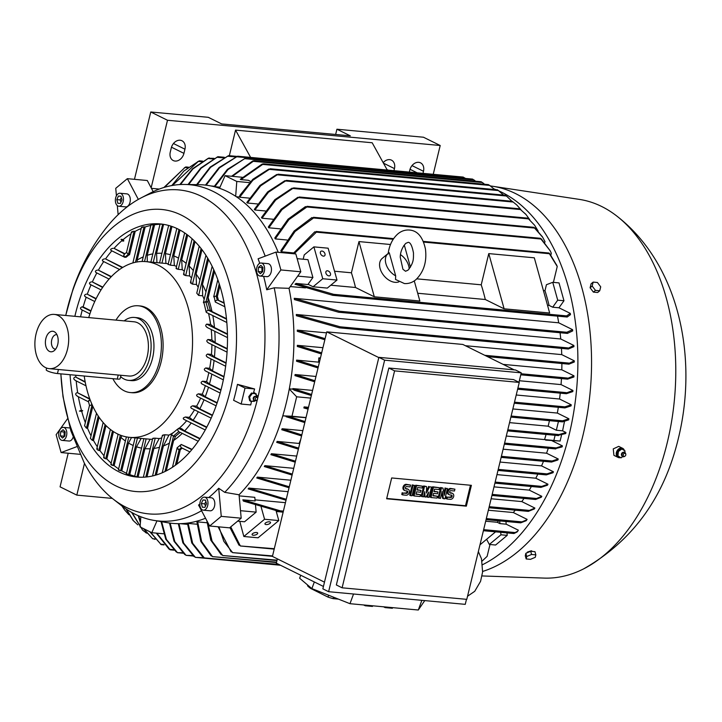 <?xml version="1.0" encoding="UTF-8"?>
<svg xmlns="http://www.w3.org/2000/svg" width="722" height="722" viewBox="0 0 722 722"><rect width="100%" height="100%" fill="white"/><g stroke="black" fill="none" stroke-linecap="round" stroke-linejoin="round"><path stroke-width="1.08" d="M395.683 275.858A14.521 9.729 -129.7 0 1 386.207 264.685A14.521 9.729 -129.7 0 1 388.012 253.584A14.521 9.729 -129.7 0 1 389.266 252.754L395.683 275.858L395.512 279.45L404.392 283.547C408.643 283.836 412.461 282.546 415.863 279.703C423.805 271.977 426.991 261.77 425.448 249.063C422.821 236.915 417.451 230.571 409.347 230.038C405.096 229.749 401.279 231.04 397.876 233.883C392.434 238.756 389.176 245.489 388.111 254.072M65.711 315.469L72.985 289.242C80.593 266.95 91.577 246.608 105.926 228.224A162.685 100.322 95.3 0 1 140.934 197.99A162.685 100.322 95.3 0 1 201.573 196.411A162.685 100.322 95.3 0 1 258.106 396.513L257.267 399.988A162.685 100.322 95.3 0 1 126.332 507.413A162.685 100.322 95.3 0 1 113.074 499.001A162.685 100.322 95.3 0 1 84.203 462.856L70.837 430.736L63.004 396.676L60.838 373.861M201.555 510.716A168.858 104.121 95.3 0 1 153.777 520.363A168.858 104.121 95.3 0 1 135.149 514.263A168.858 104.121 95.3 0 1 121.386 505.526L113.074 499.001M305.993 417.686L282.78 415.836A169.95 104.798 95.3 0 1 239.063 494.787L241.184 518.197L221.257 516.356L209.651 526.004L198.541 505.012A165.428 102.01 -84.7 0 0 199.868 504.155M208.757 497.548A165.428 102.01 -84.7 0 0 218.712 488.252L224.732 492.341L239.063 494.787M259.703 263.304A165.428 102.01 -84.7 0 0 258.106 258.801L275.912 252.104L295.839 253.945L300.803 271.788L289.017 288.322L274.216 287.807A168.858 104.121 95.3 0 1 224.732 492.341M274.216 287.807L266.725 289.793A165.428 102.01 -84.7 0 0 263.638 276.373M140.934 197.99L150.311 193.099A168.858 104.121 95.3 0 1 184.868 184.453A168.858 104.121 95.3 0 1 213.243 191.465A168.858 104.121 95.3 0 1 265.191 256.139M308.502 407.298L304.124 406.901L303.872 407.939L308.068 409.121M254.451 392.768A4.72 3.619 -63.7 0 1 255.191 393.391M254.595 388.968L245.011 388.075L241.148 404.04L233.603 400.313A146.205 90.151 -84.7 0 0 235.67 392.398A146.205 90.151 -84.7 0 0 237.466 384.348L254.595 388.968L253.63 392.443L258.106 396.513M65.756 315.469A141.62 87.326 95.3 0 1 66.975 310.144A141.62 87.326 95.3 0 1 181.33 215.12A141.62 87.326 95.3 0 1 230.183 390.837A141.62 87.326 95.3 0 1 135.122 491.474A141.62 87.326 95.3 0 1 60.892 373.861M205.526 518.216A169.95 104.798 95.3 0 1 167.883 522.764L153.777 520.363M235.679 196.285L236.78 181.448L225.065 175.654L219.515 188.298A169.95 104.798 95.3 0 1 227.728 191.736A169.95 104.798 95.3 0 1 235.679 196.285A169.95 104.798 95.3 0 1 278.241 252.321M261.174 263.016L268.006 263.647A6.534 4.034 95.3 0 1 271.138 267.05A6.534 4.034 95.3 0 1 270.615 273.647A6.534 4.034 95.3 0 1 266.806 276.661L259.974 276.03A6.534 4.034 -84.7 0 0 263.783 273.015A6.534 4.034 -84.7 0 0 264.306 266.418A6.534 4.034 -84.7 0 0 261.174 263.016A6.534 4.034 -84.7 0 0 257.366 266.021A6.534 4.034 -84.7 0 0 256.842 272.618A6.534 4.034 -84.7 0 0 259.974 276.03M73.075 437.37A6.534 4.034 95.3 0 1 69.005 441.025L62.173 440.393A6.534 4.034 -84.7 0 0 65.982 437.379A6.534 4.034 -84.7 0 0 66.505 430.781A6.534 4.034 -84.7 0 0 63.374 427.379A6.534 4.034 -84.7 0 0 59.565 430.384A6.534 4.034 -84.7 0 0 59.042 436.981A6.534 4.034 -84.7 0 0 62.173 440.393M204.534 497.151L211.365 497.783A6.534 4.034 95.3 0 1 214.786 502.873A6.534 4.034 95.3 0 1 212.358 510.03A6.534 4.034 95.3 0 1 210.156 510.806L203.324 510.174A6.534 4.034 -84.7 0 0 205.526 509.398A6.534 4.034 -84.7 0 0 207.954 502.241A6.534 4.034 -84.7 0 0 204.534 497.151A6.534 4.034 -84.7 0 0 202.331 497.927A6.534 4.034 -84.7 0 0 199.904 505.084A6.534 4.034 -84.7 0 0 203.324 510.174M120.023 193.234L126.855 193.866A6.534 4.034 95.3 0 1 130.276 198.956A6.534 4.034 95.3 0 1 127.848 206.113A6.534 4.034 95.3 0 1 125.646 206.88L118.814 206.248A6.534 4.034 -84.7 0 0 121.016 205.472A6.534 4.034 -84.7 0 0 123.444 198.324A6.534 4.034 -84.7 0 0 120.023 193.234A6.534 4.034 -84.7 0 0 117.821 194.01A6.534 4.034 -84.7 0 0 115.394 201.158A6.534 4.034 -84.7 0 0 118.814 206.248M490.265 185.879L488.433 184.642M494.624 189.543L489.715 185.419L262.709 164.408L240.922 179.607L248.314 180.283L250.615 181.421M507.801 429.825L558.999 434.563L565.967 432.487A189.606 116.919 95.3 0 1 565.84 433.01A189.606 116.919 95.3 0 1 565.714 433.534L559.541 435.023M499.29 191.095A195.364 120.475 95.3 0 1 569.162 434.653A195.364 120.475 95.3 0 1 482.585 564.685M490.491 185.969A195.364 120.475 95.3 0 1 492.53 186.249A195.364 120.475 95.3 0 1 582.825 435.917A195.364 120.475 95.3 0 1 482.648 571.445M249.613 397.091L248.783 396.676L251.509 393.021L255.967 393.77L256.689 396.54A2.365 1.805 116.3 0 0 256.581 396.459A2.365 1.805 116.3 0 0 256.012 396.225A2.365 1.805 116.3 0 0 253.494 398.291A2.365 1.805 116.3 0 0 253.973 400.358A2.365 1.805 116.3 0 0 254.496 400.665A2.365 1.805 116.3 0 0 254.631 400.701M153.254 262.303L162.658 224.208L160.844 224.172M144.535 261.526L153.461 224.641L154.598 224.741A127.099 78.373 95.3 0 1 160.022 224.28M151.755 224.966L153.66 224.659M135.456 262.267L144.021 226.879L145.158 226.979A127.099 78.373 95.3 0 1 150.844 225.417M142.216 227.62C141.106 227.204 141.774 226.97 144.22 226.898M131.404 232.159L126.54 252.258L128.39 254.676L134.057 231.239L135.195 231.347A127.099 78.373 95.3 0 1 141.205 228.459M132.135 232.493C131.043 231.915 131.756 231.509 134.256 231.275M121.007 239.307L123.534 241.103L122.388 240.995L121.007 239.307L123.263 239.514A127.099 78.373 95.3 0 1 130.998 233.838M129.139 254.749L126.206 257.185L125.068 257.086L123.697 255.597L124.554 254.009L114.049 248.359A127.099 78.373 95.3 0 1 121.801 240.76M110.989 250.417L124.78 257.303L123.697 255.597L124.013 254.505L126.521 252.42M111.233 250.417C110.06 249.541 110.683 248.837 113.101 248.296M122.325 267.682L105.538 258.918A127.099 78.373 95.3 0 1 111.811 250.886M102.795 261.129L119.581 269.496M103.029 261.129C101.784 260.209 102.307 259.451 104.609 258.855M111.08 276.887L98.382 270.154A127.099 78.373 95.3 0 1 103.67 261.626M95.882 272.483L109.067 279.062M96.116 272.483C94.808 271.517 95.25 270.723 97.452 270.091M102.605 287.464L92.335 281.932A127.099 78.373 95.3 0 1 96.802 272.997M90.06 284.369L101.044 289.865M90.286 284.36C88.914 283.367 89.284 282.537 91.405 281.869M95.981 298.953L87.281 294.197A127.099 78.373 95.3 0 1 91.008 284.901M85.196 296.733L94.763 301.525M85.422 296.724C83.987 295.695 84.303 294.838 86.351 294.134M90.837 311.173L81.983 306.805L83.129 306.904A127.099 78.373 95.3 0 1 86.171 297.283M81.225 309.53L89.898 313.889M81.451 309.53C79.961 308.474 80.214 307.581 82.2 306.85M80.557 316.841A127.099 78.373 95.3 0 1 82.236 310.099M85.25 382.254L75.882 377.164A127.099 78.373 95.3 0 1 75.756 375.241M75.016 380.295L85.981 385.792M75.232 380.286C73.373 379.077 73.283 378.012 74.971 377.11M89.952 399.338L77.696 392.831A127.099 78.373 95.3 0 1 76.207 380.954M77.137 396.116L88.499 401.802L88.598 400.683L90.16 399.916M77.353 396.098C75.377 394.844 75.178 393.734 76.776 392.768M81.396 410.195A127.099 78.373 95.3 0 1 78.373 396.793M85.331 422.614A127.099 78.373 95.3 0 1 81.703 411.314L82.723 410.746L79.438 411.107L81.46 410.195L82.723 410.746M86.414 428.173L84.573 425.745L89.438 405.647L92.082 404.735L86.414 428.173L87.552 428.272A127.099 78.373 95.3 0 0 91.026 435.844M97.289 446.756A127.099 78.373 95.3 0 1 93.499 440.501L92.362 440.402L90.412 438.389L96.504 413.237M99.022 450.501C96.811 449.707 96.36 449.057 97.65 448.57M104.022 455.753A127.099 78.373 95.3 0 1 99.961 450.6L98.824 450.501L105.078 424.644M105.917 458.813C103.688 458.127 103.201 457.604 104.464 457.225M111.143 463.091A127.099 78.373 95.3 0 1 106.847 458.912L105.71 458.804L112.451 430.953M113.201 465.519C110.944 464.95 110.439 464.526 111.666 464.255M118.643 468.903A127.099 78.373 95.3 0 1 114.13 465.618L112.993 465.509L120.339 435.149M120.836 470.744C118.561 470.266 118.029 469.95 119.229 469.778M126.494 473.262A127.099 78.373 95.3 0 1 124.879 472.504A127.099 78.373 95.3 0 1 121.774 470.834L120.628 470.735L128.733 437.261M74.862 316.317A127.099 78.373 95.3 0 1 160.293 223.937A127.099 78.373 95.3 0 1 177.964 229.009A127.099 78.373 95.3 0 1 224.732 372.353A127.099 78.373 95.3 0 1 136.864 477.043A127.099 78.373 95.3 0 1 119.193 471.971A127.099 78.373 95.3 0 1 70.061 374.709M156.827 533.17L170.212 549.794L168.966 549.027L156.313 533.125M240.922 179.597L240.291 179.291L262.086 164.102L263.584 163.831L262.709 164.408M488.424 184.624L263.584 163.831M624.359 450.51A5.081 3.899 116.3 0 0 622.635 448.308L618.718 446.377L613.249 448.885L613.917 455.338L618.131 457.423A5.081 3.899 116.3 0 0 620.541 457.586M526.898 552.89L527.448 552.059L531.347 550.76L532.511 551.455M492.53 186.249L579.342 199.389A190.283 117.334 95.3 0 1 616.371 215.716A190.283 117.334 95.3 0 1 667.281 442.559A190.283 117.334 95.3 0 1 583.683 568.846A190.283 117.334 95.3 0 1 544.28 578.096L482.034 575.948M622.635 448.308A5.081 3.899 116.3 0 0 617.084 450.781A5.081 3.899 116.3 0 0 616.814 456.178A5.081 3.899 116.3 0 0 618.131 457.423M255.083 396.342A1.922 1.471 116.3 0 0 253.963 396.829A1.922 1.471 116.3 0 0 253.26 398.048A1.922 1.471 116.3 0 0 253.205 398.363A1.922 1.471 116.3 0 0 253.494 399.555M254.117 401.405L254.74 400.737M250.263 401.044L254.297 401.414M249.541 396.838L250.525 401.288M88.734 317.599A88.246 54.412 95.3 0 1 145.898 261.626A88.246 54.412 95.3 0 1 158.163 265.145A88.246 54.412 95.3 0 1 188.604 374.628A88.246 54.412 95.3 0 1 129.626 437.351A88.246 54.412 95.3 0 1 117.361 433.832A88.246 54.412 95.3 0 1 84.23 376.027M134.617 476.466L143.895 438.678L129.626 437.351M144.544 438.732L146.349 438.886M146.142 438.868L150.131 439.238L144.951 448.624L138.101 476.953L136.954 476.845L146.142 438.868M152.513 439.292A88.246 54.412 95.3 0 1 150.131 439.238M153.497 438.552C152.378 438.29 153.019 438.173 155.41 438.2M145.808 477.052L155.212 438.182L159.201 438.552L153.894 448.443L147.008 476.926M161.746 437.92A88.246 54.412 95.3 0 1 159.201 438.552M163.082 435.745C161.99 435.276 162.676 434.951 165.139 434.77M155.131 475.311L164.95 434.743L168.93 435.113L163.407 445.943L156.385 474.95M186.619 420.773A88.246 54.412 95.3 0 1 179.011 428.39M173.614 432.415A88.246 54.412 95.3 0 1 168.93 435.113M183.623 419.22L205.247 429.978M183.866 419.22C182.675 418.345 183.244 417.614 185.59 417.027M206.609 427.478L185.392 416.991L189.381 417.361L193.072 420.33L206.799 427.117M194.471 409.888A88.246 54.412 95.3 0 1 189.381 417.361M191.258 408.228L211.167 418.137M191.492 408.228C190.193 407.28 190.644 406.486 192.846 405.845M212.313 415.529L192.639 405.809L196.628 406.17L199.823 408.896L212.467 415.15M200.617 398.156A88.246 54.412 95.3 0 1 196.628 406.17M197.232 396.414L216.113 405.818M197.458 396.414C196.077 395.412 196.429 394.573 198.514 393.887M217.06 403.111L198.306 393.842L202.295 394.212L205.219 396.802L217.196 402.723M205.355 385.728A88.246 54.412 95.3 0 1 202.295 394.212M201.817 383.914L220.165 393.048M202.052 383.914C200.581 382.868 200.842 381.983 202.837 381.252M220.923 390.25L202.62 381.207L206.609 381.577L209.425 384.113L221.022 389.844M208.811 372.678A88.246 54.412 95.3 0 1 207.963 376.415A88.246 54.412 95.3 0 1 206.609 381.577M205.147 370.792L223.342 379.853M205.364 370.792C203.821 369.7 203.992 368.771 205.896 368.003M223.91 376.965L205.68 367.949L209.669 368.319L212.494 370.864L223.991 376.541M211.023 358.996A88.246 54.412 95.3 0 1 209.669 368.319M207.205 357.047L225.652 366.235M207.431 357.038C205.788 355.91 205.869 354.935 207.692 354.123M226.031 363.247L207.476 354.069L211.456 354.439L214.434 357.056L226.085 362.814M211.898 344.665A88.246 54.412 95.3 0 1 211.456 354.439M207.918 342.634L227.06 352.155M208.144 342.625C206.384 341.443 206.375 340.423 208.098 339.557M227.231 349.069L207.882 339.502L211.871 339.872L215.147 342.643L227.259 348.627M211.23 329.566A88.246 54.412 95.3 0 1 211.871 339.872M207.061 327.436L227.484 337.607M207.277 327.427C205.373 326.191 205.228 325.099 206.853 324.169M227.439 334.412L206.636 324.124L210.616 324.494L214.461 327.535L227.43 333.943M208.505 259.514L202.476 284.432L202.638 295.794A88.246 54.412 95.3 0 1 204.164 299.413M208.55 313.474A88.246 54.412 95.3 0 1 210.616 324.494M202.638 295.794L198.649 295.424L196.763 293.177L205.923 255.317M201.98 249.677L196.077 274.071L196.465 284.495A88.246 54.412 95.3 0 1 198.198 287.239M196.465 284.495L192.485 284.125L201.095 248.53M192.693 284.125C190.491 283.295 190.039 282.645 191.321 282.158M195.03 241.599L189.119 266.039L189.633 275.948A88.246 54.412 95.3 0 1 191.529 278.006M189.633 275.948L185.653 275.578L194.101 240.661M185.852 275.587C183.623 274.92 183.126 274.432 184.372 274.116M187.702 235.101L181.673 260.019L182.242 269.694A88.246 54.412 95.3 0 1 184.281 271.165M182.242 269.694L178.262 269.324L186.718 234.361M178.46 269.333C176.204 268.828 175.672 268.485 176.872 268.313M211.844 374.177A98.048 60.458 95.3 0 1 210.77 378.951A98.048 60.458 95.3 0 1 209.425 384.113M257.167 534.081A2.906 1.2 -15.5 0 1 254.171 535.228A2.906 1.2 -15.5 0 1 252.095 534.65A2.906 1.2 -15.5 0 1 252.61 533.657A2.906 1.2 -15.5 0 1 255.606 532.511A2.906 1.2 -15.5 0 1 257.691 533.089A2.906 1.2 -15.5 0 1 257.167 534.081M270.019 523.396A2.906 1.2 -15.5 0 1 267.023 524.551A2.906 1.2 -15.5 0 1 264.947 523.964A2.906 1.2 -15.5 0 1 265.47 522.981A2.906 1.2 -15.5 0 1 268.467 521.826A2.906 1.2 -15.5 0 1 270.542 522.412A2.906 1.2 -15.5 0 1 270.019 523.396M325.911 273.124A2.906 1.949 -129.7 0 1 326.335 271.102A2.906 1.949 -129.7 0 1 328.636 271.192A2.906 1.949 -129.7 0 1 330.468 273.548A2.906 1.949 -129.7 0 1 330.044 275.569A2.906 1.949 -129.7 0 1 327.743 275.488A2.906 1.949 -129.7 0 1 325.911 273.124M320.424 253.377A2.906 1.949 -129.7 0 1 320.839 251.355A2.906 1.949 -129.7 0 1 323.14 251.437A2.906 1.949 -129.7 0 1 324.972 253.801A2.906 1.949 -129.7 0 1 324.557 255.823A2.906 1.949 -129.7 0 1 322.247 255.732A2.906 1.949 -129.7 0 1 320.424 253.377M115.971 320.117A43.573 26.867 95.3 0 1 138.362 305.785L140.068 305.938A43.573 26.867 95.3 0 1 146.133 307.68A43.573 26.867 95.3 0 1 161.159 361.74A43.573 26.867 95.3 0 1 132.036 392.723L130.33 392.56A43.573 26.867 95.3 0 1 124.265 390.828A43.573 26.867 95.3 0 1 112.876 378.68M400.493 254.622A14.521 9.729 -129.7 0 1 409.203 268.954M398.86 281.86A14.521 9.729 -129.7 0 1 395.024 282.32A14.521 9.729 -129.7 0 1 381.622 272.275A14.521 9.729 -129.7 0 1 382.2 258.404L388.012 253.584M622.779 456.647L620.938 457.793L617.111 455.483L617.599 451.079L621.082 448.561L621.922 448.976M257.583 398.237L257.429 397.596A2.319 1.778 116.3 0 0 256.806 396.622A2.319 1.778 116.3 0 0 253.783 398.427A2.319 1.778 116.3 0 0 254.767 400.746A2.319 1.778 116.3 0 0 255.922 400.647L256.518 400.385A1.634 1.254 116.3 0 0 256.31 397.398A1.634 1.254 116.3 0 0 256.518 400.385M138.362 305.785A43.573 26.867 95.3 0 1 144.418 307.518A43.573 26.867 95.3 0 1 160.455 356.668A43.573 26.867 95.3 0 1 130.33 392.56M623.285 452.297A1.922 1.471 116.3 0 0 622.165 452.793A1.922 1.471 116.3 0 0 621.723 453.353A1.922 1.471 116.3 0 0 621.407 454.318A1.922 1.471 116.3 0 0 621.696 455.51M622.093 448.813L618.212 451.62M625.062 450.97L621.714 448.849M625.775 454.192A1.634 1.254 116.3 0 0 623.429 454.219A1.634 1.254 116.3 0 0 625.55 455.564A1.634 1.254 116.3 0 0 625.775 454.192L625.631 453.56A2.319 1.778 116.3 0 0 624.999 452.586L624.774 452.423A2.365 1.805 116.3 0 1 624.882 452.513L624.909 450.871M124.175 320.884A31.597 19.485 95.3 0 1 134.409 317.454A31.597 19.485 95.3 0 1 149.707 357.904A31.597 19.485 95.3 0 1 128.588 380.368A31.597 19.485 95.3 0 1 120.628 376.631M134.409 317.454L137.261 317.716A31.597 19.485 95.3 0 1 152.55 358.175A31.597 19.485 95.3 0 1 131.431 380.629L128.588 380.368M624.774 452.423A2.365 1.805 116.3 0 0 624.214 452.189A2.365 1.805 116.3 0 0 622.012 453.461A2.365 1.805 116.3 0 0 622.165 456.322A2.365 1.805 116.3 0 0 622.698 456.62A2.365 1.805 116.3 0 0 622.833 456.656M624.999 452.586A2.319 1.778 116.3 0 0 622.292 453.606A2.319 1.778 116.3 0 0 622.969 456.71A2.319 1.778 116.3 0 0 624.124 456.611L624.72 456.349M67.489 349.286A27.237 16.796 95.3 0 1 49.286 368.653A27.237 16.796 95.3 0 1 36.1 333.772A27.237 16.796 95.3 0 1 54.303 314.413A27.237 16.796 95.3 0 1 67.489 349.286M54.303 314.413L134.012 321.786A27.237 16.796 95.3 0 1 147.189 356.668A27.237 16.796 95.3 0 1 128.985 376.027L49.286 368.653M45.847 338.591A10.316 6.363 95.3 0 1 55.504 332.634A10.316 6.363 95.3 0 1 57.733 344.466A10.316 6.363 95.3 0 1 53.807 350.955A10.316 6.363 95.3 0 1 47.129 349.24A10.316 6.363 95.3 0 1 45.847 338.591M55.639 349.159A7.265 4.476 95.3 0 1 55.269 349.15A7.265 4.476 95.3 0 1 51.749 339.845A7.265 4.476 95.3 0 1 56.605 334.683A7.265 4.476 95.3 0 1 56.975 334.746M120.953 375.287L120.114 378.716A7.265 1.318 -166.4 0 1 117.244 379.077L57.462 373.545A7.265 1.318 -166.4 0 1 47.589 370.955A7.265 1.318 -166.4 0 1 46.217 369.772L46.632 368.049M452.577 493.433A3.177 2.437 116.3 0 1 453.524 496.944A3.177 2.437 116.3 0 1 450.429 499.317L446.945 498.992L447.387 497.169L450.871 497.494A1.273 0.975 116.3 0 0 451.458 495.066L449.959 494.922A3.177 2.437 116.3 0 1 449.292 494.741L448.452 494.326A3.177 2.437 -63.7 0 1 447.505 490.816A3.177 2.437 -63.7 0 1 450.6 488.442L454.923 489.173L454.481 490.996L450.988 490.671A1.273 0.975 116.3 0 0 450.402 493.108L451.9 493.243L451.06 492.828A3.177 2.437 -63.7 0 1 451.737 493.018L452.577 493.433A3.177 2.437 116.3 0 0 451.9 493.243M449.292 494.741A3.177 2.437 116.3 0 1 448.335 491.231A3.177 2.437 116.3 0 1 451.43 488.848L454.923 489.173M430.998 497.521L433.498 487.188L439.481 487.747L439.039 489.57L434.554 489.155L433.967 491.583L437.947 491.953L437.514 493.776L433.525 493.406L432.938 495.833L437.424 496.249L436.981 498.072L430.998 497.521L430.168 497.106L432.658 486.781L439.481 487.747M414.067 495.951L416.558 485.626L422.541 486.177L422.099 488L417.614 487.585L417.027 490.012L421.016 490.382L420.574 492.205L416.585 491.835L415.998 494.263L420.484 494.678L420.042 496.501L414.067 495.951L413.228 495.536L415.728 485.211L422.541 486.177M408.237 489.326A3.177 2.437 116.3 0 1 409.184 492.837A3.177 2.437 116.3 0 1 406.098 495.211L402.605 494.886L403.047 493.063L406.531 493.388A1.273 0.975 116.3 0 0 407.118 490.96L405.629 490.825A3.177 2.437 116.3 0 1 404.952 490.635L404.121 490.22A3.177 2.437 -63.7 0 1 403.165 486.709A3.177 2.437 -63.7 0 1 406.26 484.336L410.583 485.067L410.141 486.89L406.657 486.574A1.273 0.975 116.3 0 0 406.071 489.002L407.56 489.137L406.73 488.722A3.177 2.437 -63.7 0 1 407.398 488.911L408.237 489.326A3.177 2.437 116.3 0 0 407.56 489.137M404.952 490.635A3.177 2.437 116.3 0 1 404.004 487.124A3.177 2.437 116.3 0 1 407.1 484.751L410.583 485.067M410.574 495.626L413.074 485.301L414.572 485.437L412.072 495.761L410.574 495.626L409.744 495.211L412.235 484.886L414.572 485.437M422.036 496.691L424.536 486.357L426.522 486.547L426.476 493.063L429.518 486.827L431.503 487.007L429.012 497.332L427.514 497.196L428.76 492.034L426.016 497.061L425.023 496.962L424.78 491.664L423.525 496.826L421.197 496.276L423.697 485.951L426.522 486.547M438.976 498.252L441.467 487.928L442.965 488.072L444.265 495.328L445.952 488.343L447.45 488.487L444.951 498.812L443.452 498.667L442.153 491.411L440.465 498.397L438.137 497.846L440.637 487.512L442.965 488.072M449.806 492.711L451.06 492.828M447.387 497.169L450.032 497.079A1.273 0.975 116.3 0 0 451.223 495.039M446.945 498.992L446.106 498.577L446.548 496.754M437.424 496.249L433.019 495.509M437.947 491.953L434.048 491.249M433.498 487.188L432.658 486.781M420.484 494.678L416.08 493.938M421.016 490.382L417.108 489.687M416.558 485.626L415.728 485.211M405.466 488.604L406.73 488.722M403.047 493.063L405.701 492.973A1.273 0.975 116.3 0 0 406.883 490.942M402.605 494.886L401.766 494.48L402.208 492.657M413.074 485.301L412.235 484.886M425.023 496.962L424.184 496.546L424.094 494.498M427.514 497.196L426.675 496.781L427.081 495.111M431.503 487.007L429.518 486.827M426.494 490.897L428.678 486.411M424.536 486.357L423.697 485.951M443.452 498.667L442.622 498.261L441.72 493.225M447.45 488.487L445.952 488.343M443.868 493.099L445.113 487.928M441.467 487.928L440.637 487.512M470.464 485.247L465.509 505.743L386.721 498.451M392.615 607.635L392.389 608.267L385.151 607.599L383.553 606.796M372.687 605.794L372.462 606.426L365.233 605.758L363.626 604.955M466.349 506.158L386.64 498.776L391.676 477.955L471.385 485.328L466.349 506.158L465.509 505.743M526.735 556.509L531.572 554.469L535.841 554.866L535.282 557.303L530.453 559.342L526.185 558.954L526.735 556.509L525.851 553.323L525.291 555.769L526.185 558.954M592.175 286.047L593.159 282.103L597.428 282.501L600.722 286.842L599.729 290.785L595.46 290.388L592.175 286.047L590.1 287.771L593.385 292.112L595.46 290.388M385.151 607.599L385.386 606.967M365.233 605.758L365.458 605.126M342.111 587.807L466.791 599.35L519.271 382.416L394.591 370.873L342.111 587.807L336.353 584.964L388.833 368.03L513.523 379.573L519.271 382.416M617.752 455.772L621.091 457.883M618.438 451.223L617.897 456.142M531.572 554.469L530.688 551.283L534.957 551.68L535.841 554.866M530.688 551.283L525.851 553.323M593.385 292.112L597.663 292.5L599.729 290.785M590.1 287.771L591.083 283.827L593.159 282.103M338.447 599.125L333.095 598.628L333.618 597.211M328.672 595.253L327.996 597.085L310.523 588.376L310.776 587.672M307.924 585.262L307.671 585.957L307.473 584.874M333.095 598.628A25.423 7.924 -159.8 0 1 327.996 597.085M310.523 588.376A25.423 7.924 -159.8 0 1 307.671 585.957M394.591 370.873L388.833 368.03M617.111 455.483L617.951 455.898M618.438 451.494L617.599 451.079M400.232 257.212C400.385 251.942 402.226 247.33 405.764 243.377L408.21 242.33C410.385 242.366 412.145 245.913 413.48 252.98C413.354 257.916 414.32 262.402 407.975 270.199L405.529 271.255L402.921 269.252L400.232 257.167M518.983 382.272L521.257 372.841L384.627 360.188L328.618 591.697L465.248 604.35L466.466 599.323M215.111 301.354L214.127 296.372L217.286 296.092L218.387 300.036M206.059 311.642L203.821 302.166L207.945 301.976L210.301 310.415M89.537 405.484L88.373 401.306L90.106 399.762M182.188 448.109L180.085 449.86L177.332 448.479L177.431 447.55L180.31 445.167M180.202 432.361L175.455 436.287L173.352 436.097L171.728 434.825L171.836 433.895L177.639 429.076M300.731 575.244L299.63 578.232L311.886 588.611L349.98 603.691L353.536 594.007M349.98 603.691L418.3 610.018L421.856 600.334M418.3 610.018L424.762 600.596M521.257 372.841L515.508 369.989L378.87 357.345L384.627 360.188M328.618 591.697L322.86 588.854L378.87 357.345M440.203 145.501L423.462 137.225L336.921 129.22L350.314 135.835L221.654 123.922L208.261 117.307L150.754 111.982L167.495 120.258L440.203 145.501L433.236 174.3M170.275 152.098L171.276 147.938A8.718 6.678 -63.7 0 1 181.971 140.754A8.718 6.678 -63.7 0 1 184.94 149.201L183.939 153.362A8.718 6.678 -63.7 0 1 173.244 160.546A8.718 6.678 -63.7 0 1 170.275 152.098M383.183 162.667A8.718 6.678 -63.7 0 1 391.486 160.149A8.718 6.678 -63.7 0 1 394.456 168.596L393.95 170.663M409.329 172.08L409.825 170.013A8.718 6.678 -63.7 0 1 420.52 162.838A8.718 6.678 -63.7 0 1 423.489 171.276L422.993 173.352M335.649 134.482L336.921 129.22M150.754 111.982L134.463 179.327M151.151 187.819L167.495 120.258M112.325 498.406L76.812 495.121L84.483 463.38M68.202 453.226L60.07 486.845L76.812 495.121M121.341 197.458L120.249 199.94L120.917 202.34M205.842 501.384L204.759 503.866L205.427 506.257M64.763 431.467L64.105 432.009L64.204 436.62M214.524 271.427L208.153 297.753A98.048 60.458 95.3 0 1 211.988 311.543L210.445 310.424L208.432 310.243L206.339 311.218L206.239 312.337L226.816 322.508M224.109 302.771L217.484 299.955L215.391 300.93L215.291 302.04L224.84 306.76M213.911 297.04L214.127 296.372L217.286 296.092M208.153 297.753L207.945 301.976M203.604 302.834L203.821 302.166L206.041 301.661L208.053 301.85M212.8 315.577A98.048 60.458 95.3 0 1 214.461 327.535M202.476 284.432A98.048 60.458 95.3 0 1 205.96 291.959M196.077 274.071A98.048 60.458 95.3 0 1 199.967 279.937M189.119 266.039A98.048 60.458 95.3 0 1 193.334 270.57M181.673 260.019A98.048 60.458 95.3 0 1 186.168 263.377M180.013 230.074L173.767 255.895L174.345 265.543A88.246 54.412 95.3 0 1 176.52 266.463M173.767 255.895A98.048 60.458 95.3 0 1 178.533 258.133M171.98 226.491L165.41 253.648L165.943 263.485A88.246 54.412 95.3 0 1 168.253 263.828M165.41 253.648A98.048 60.458 95.3 0 1 170.446 254.758M163.596 224.352L156.575 253.368A98.048 60.458 95.3 0 1 161.899 253.287M156.575 253.368L156.936 262.646M154.598 224.741L147.198 255.344L147.288 261.752M147.198 255.344A98.048 60.458 95.3 0 1 152.856 253.873M123.263 239.514L123.823 240.859M126.206 257.185L124.78 257.303M128.39 254.676L129.527 254.785L135.195 231.347M145.158 226.979L137.144 260.1A98.048 60.458 95.3 0 1 143.227 256.888M137.144 260.1L137.108 261.951M79.438 411.107L81.703 411.314M118.038 434.608A98.048 60.458 95.3 0 1 117.253 433.778M121.874 435.709L120.953 437.424L114.13 465.618M125.393 440.998A98.048 60.458 95.3 0 1 120.953 437.424M131.53 437.532L128.498 443.037L121.774 470.834M133.209 445.483A98.048 60.458 95.3 0 1 128.498 443.037M141.151 438.425L136.494 446.774L129.761 474.616L128.615 474.507L137.433 438.083M141.476 448.109A98.048 60.458 95.3 0 1 136.494 446.774M150.221 448.777A98.048 60.458 95.3 0 1 144.951 448.624M159.49 447.261A98.048 60.458 95.3 0 1 153.894 448.443M175.455 436.287L173.46 436.368L171.728 434.825L171.61 433.94L172.323 433.489M180.085 449.86L179.056 450.023L177.332 448.479L177.215 447.595L177.919 447.153M192.088 449.373L181.15 444.427L180.292 446.015L181.375 447.712L189.904 451.927M175.473 436.548L173.623 440.483L166.268 470.897M182.242 433.371A98.048 60.458 95.3 0 1 173.623 440.483M191.168 423.02A98.048 60.458 95.3 0 1 184.642 430.926L181.511 428.615L178.478 428.336L177.621 429.924L178.704 431.63L198.225 441.277M169.399 443.109A98.048 60.458 95.3 0 1 163.407 445.943M198.297 411.775A98.048 60.458 95.3 0 1 193.072 420.33M204.01 399.835A98.048 60.458 95.3 0 1 199.823 408.896M208.496 387.281A98.048 60.458 95.3 0 1 205.219 396.802M214.064 360.504A98.048 60.458 95.3 0 1 212.494 370.864M215.093 346.244A98.048 60.458 95.3 0 1 214.434 357.056M214.777 331.317A98.048 60.458 95.3 0 1 215.147 342.643M174.345 265.543L170.365 265.182L178.984 229.524M170.563 265.191L168.867 264.595M165.943 263.485L161.954 263.115L170.906 226.13M162.161 263.133L160.356 262.979M252.483 393.21L249.433 397.29M256.148 393.779L252.113 393.4M262.555 267.104L261.905 267.645L262.005 272.257M311.886 588.611L314.332 581.959M592.166 290.497L591.589 289.73M229.352 155.69L235.543 130.104L372.182 142.757L387.254 170.04M336.993 280.055L328.131 248.197L313.899 246.879L322.752 278.737L336.993 280.055L327.319 288.087L313.086 286.769L308.068 284.287M243.837 536.482L258.07 537.8L278.8 520.571L264.568 519.253L243.837 536.482L239.767 521.347M120.439 203.423L117.857 203.306L116.838 199.624L118.399 196.059L120.98 196.176L122 199.859L120.439 203.423M118.399 196.059L121.016 196.303M116.838 199.624L120.249 199.94M202.909 499.985L205.49 500.102L206.51 503.776L204.949 507.34L202.368 507.223L201.339 503.55L202.909 499.985L205.526 500.229M201.339 503.55L204.759 503.866M65.17 431.891L64.854 436.079L62.462 438.064L60.377 435.871L60.693 431.693L63.085 429.707L65.17 431.891M60.693 431.693L64.105 432.009M60.377 435.871L63.798 436.187M211.988 311.543L226.464 318.7M219.912 285.975L217.484 295.975M114.049 248.359L124.924 253.738M105.538 258.918L122.74 267.429M98.382 270.154L111.378 276.571M92.335 281.932L102.84 287.121M87.281 294.197L96.161 298.592M83.129 306.904L90.972 310.785M75.882 377.164L85.16 381.748M77.696 392.831L89.745 398.788M92.858 406.342L87.552 428.272M99.113 417.307L93.499 440.501M106.008 425.592L99.961 450.6M113.453 431.621L106.847 458.912M128.823 474.525C126.53 474.155 125.971 473.93 127.144 473.858M134.689 476.186A127.099 78.373 95.3 0 1 129.761 474.616M137.162 476.863L135.411 476.502M139.716 477.224A127.099 78.373 95.3 0 1 138.101 476.953M180.193 450.122L176.791 464.219M184.642 430.926L200.066 438.552M252.348 393.436L251.509 393.021M250.498 401.071L249.659 400.656L248.783 396.676M258.494 267.33L260.886 265.344L262.97 267.528L262.655 271.716L260.263 273.701L258.178 271.508L258.494 267.33L261.905 267.645M258.178 271.508L261.599 271.824M514.254 369.881L462.829 344.448L326.759 331.858L378.806 357.589M324.476 582.158L272.429 556.427L326.759 331.858M323.438 586.463L276.327 563.178L277.365 558.864M132.117 512.674L142.613 530.156L146.756 533.197M143.831 528.766L152.414 538.477L155.113 539.37M150.338 531.979L161.186 544.632L149.788 531.708M173.578 549.704L169.589 549.334L170.212 549.794M545.913 474.553L547.348 474.21M551.563 462.035L551.157 461.593L551.563 462.035L557.889 459.977A189.606 116.919 95.3 0 0 558.232 458.984L552.086 461.015L501.393 456.322M551.13 461.665L552.456 461.385M504.588 443.118L556.22 447.902L562.411 445.889A189.606 116.919 95.3 0 1 562.104 446.909L556.644 448.308M555.841 448.931L555.371 448.479M545.633 440.113L560.11 441.061L544.578 439.59A169.589 104.573 -84.7 0 0 546.049 434.445M553.846 440.483L555.11 435.285M506.303 436.043L544.578 439.59M564.451 421.594L562.591 430.817L556.328 430.24L548.16 426.206A169.589 104.573 -84.7 0 0 549.433 420.664M556.328 430.24L558.44 421.504M509.542 422.632L548.16 426.206M563.178 421.305L561.924 421.368M562.239 421.838L510.887 417.09L562.375 421.865L561.915 421.404L562.637 420.809L568.909 418.787A189.606 116.919 95.3 0 1 568.701 419.852L562.519 421.865M565.525 407.388L564.261 407.37M564.64 407.885L514.244 403.219L564.784 407.912L564.261 407.443L564.911 406.847L571.237 404.789A189.606 116.919 95.3 0 1 571.084 405.872L564.929 407.912M566.941 393.21L565.615 393.111L566.941 393.21M482.874 182.991L481.177 181.754M231.6 176.258L252.673 161.015L254.027 160.735L232.394 176.33M481.204 181.763L481.673 182.206L481.204 181.763M481.141 181.736L254.027 160.735M474.309 180.338L472.558 179.092L245.552 158.073L227.926 169.652L214.813 186.709A169.589 104.573 -84.7 0 0 214.136 186.574L227.394 169.381L245.624 158.091M472.612 179.101L473.009 179.552L472.612 179.101M465.076 178.334L463.19 177.07M205.472 185.094L219.037 167.567L237.619 156.205L219.506 167.838L206.149 185.175M463.181 177.07L237.619 156.205M196.628 184.642L210.138 167.107L228.549 155.636L210.544 167.369L197.305 184.661M236.717 156.376L228.549 155.636M188.036 184.507L200.779 167.991L217.854 156.692L201.131 168.244L188.677 184.516M224.325 157.27L217.854 156.692M209.245 157.928L207.331 158.831M179.85 184.57L192.594 168.731L208.36 158.262L214.019 158.362M212.945 158.939L208.171 158.497L192.855 168.975L180.473 184.534M199.452 160.853L197.584 161.728M198.658 161.177L183.902 171.024L171.755 185.563M201.718 161.719L198.324 161.403L172.377 185.455M185.789 166.972L184.309 167.856M185.184 167.296L163.903 187.485M187.72 167.784L184.886 167.522L164.499 187.314M250.615 157.396L235.543 130.104M152.414 538.477L143.389 528.549M140.402 522.638L138.191 515.67M138.714 515.905L140.465 521.771M142.613 530.156L131.639 512.403M133.029 520.309L125.944 508.866M126.341 509.136L133.371 520.697L137.794 524.84M122.108 506.086L124.689 510.048L121.91 505.932M124.689 510.048L128.886 514.732M550.895 255.001L551.319 253.232L550.191 250.805L540.372 238.296L313.519 217.295L313.538 217.972L295.045 231.518L281.291 251.779A169.589 104.573 -84.7 0 0 280.849 250.724L294.134 231.04L311.949 217.566M540.309 238.431L541.735 239.37M311.525 218.062L314.007 217.484M505.256 195.247L507.043 196.574L505.256 195.247M276.066 175.067L278.322 174.255M505.238 195.229L278.132 174.201L260.66 185.825L247.411 203.017A169.589 104.573 -84.7 0 0 246.825 202.53L259.938 185.482L276.716 174.498M512.25 201.294L516.79 204.976L512.25 201.294L286.426 180.383L268.476 192.214L254.857 209.994A169.589 104.573 -84.7 0 0 254.297 209.416L267.709 191.862L284.928 180.662M284.297 181.222L286.67 180.455M529.795 219.714L525.995 214.515L519.641 208.811L525.652 214.136M291.553 188.704L293.962 187.973M519.659 208.793L293.664 187.873L275.66 200.057L262.005 218.215A169.589 104.573 -84.7 0 0 261.463 217.539L274.847 199.678L292.13 188.153M527.818 218.17L534.632 225.264L527.818 218.17M297.338 197.819L299.63 197.124M527.845 218.152L299.287 196.998L281.959 209.678L268.828 227.8A169.589 104.573 -84.7 0 0 268.313 227.015L281.129 209.254L297.816 197.286M544.803 242.402L544.993 241.617L542.7 237.303L533.91 227.322L307.021 206.321L306.913 206.979L288.908 219.641L275.272 238.91A169.589 104.573 -84.7 0 0 274.793 237.998L288.024 219.199L305.469 206.591M533.883 227.439L535.336 228.432M305 207.106L307.437 206.474M553.404 282.383L557.24 266.508L548.973 253.016L423.236 241.374M548.928 253.187L549.983 254.018M314.521 232.222L316.714 231.699M393.607 238.63L316.2 231.464L316.38 232.159L294.116 253.783M303.186 259.225L304.224 254.911L313.899 246.879M322.752 278.737L313.086 286.769M330.784 285.208L355.504 287.491A169.589 104.573 -84.7 0 0 351.415 272.79L334.539 271.228M414.266 280.894L419.861 301.011L374.312 296.796L355.504 287.491M374.312 296.796L358.96 241.59L390.512 244.505M351.415 272.79L358.96 241.59M410.448 267.176L404.51 245.805L403.715 245.733M417.704 293.249L485.31 299.513A169.589 104.573 -84.7 0 0 481.222 284.811L416.829 278.845M504.118 308.808L488.767 253.602L534.316 257.817L549.668 313.023L504.118 308.808L485.31 299.513M481.222 284.811L488.767 253.602M547.511 305.271L549.072 305.415A169.589 104.573 -84.7 0 0 544.984 290.713L543.422 290.569M544.984 290.713L546.437 284.703L552.754 282.32L559.018 282.907L563.972 300.74L558.963 307.78L552.7 307.202L549.072 305.415M552.7 307.202L557.709 300.162L552.754 282.32M566.58 316.552L566.608 315.893L570.281 313.375A189.606 116.919 95.3 0 1 570.488 314.648L567.194 317.03L332.734 295.325L295 284.269L296.038 283.448L333.672 294.332L334.069 295.027M242.213 177.269L225.065 175.654M497.521 189.832L503.568 195.075M268.178 169.652L270.371 168.813M497.494 189.814L270.227 168.777L252.835 180.256L239.677 197.232A169.589 104.573 -84.7 0 0 239.343 197.016L236.356 196.736M261.12 506.862L264.568 519.253M278.8 520.571L276.093 510.833M513.965 533.522L517.142 531.943L518.351 530.192L506.203 524.19L499.94 523.612L499.687 520.896M281.02 511.961L281.67 511.609L281.02 511.961L243.395 501.077L242.854 499.814L280.353 510.833L283.394 511.113M276.273 511.501L280.84 511.916M479.986 544.803L495.59 531.834M486.61 539.298L489.336 544.442L500.951 534.794L500.725 532.313M230.733 526.889L240.327 545.967L274.297 548.702M218.946 526.861L223.838 541.347L232.619 552.619L272.555 555.913M232.926 552.646L230.878 551.4M207.674 522.277L212.078 541.193L222.746 555.525L277.058 560.146M222.99 555.552L221.004 554.297M211.077 555.832L200.779 541.365L196.935 522.06A169.589 104.573 -84.7 0 0 197.675 521.898L201.664 541.608L212.467 556.617L276.571 562.149M212.647 556.644L210.824 555.389M202.873 557.113L191.79 542.971L187.458 523.468A169.589 104.573 -84.7 0 0 188.171 523.414L192.639 543.242L204.317 557.907L278.8 564.396M204.461 557.935L202.53 556.662M179.002 523.676L183.632 543.07L195.391 557.357L203.893 557.736M280.515 565.245L195.491 557.375L193.604 556.111M170.157 523.107L174.787 541.572L186.068 555.335L192.666 555.543M193.261 556.021L186.15 555.362L184.372 554.108M240.679 545.976L238.91 544.794M161.638 521.699L166.394 539.415L177.477 552.682L182.558 552.745M183.09 553.223L177.54 552.709L175.807 551.455M151.43 188.343L159.282 189.065M140.835 516.771L140.086 526.916L151.8 532.701L163.479 533.784M566.617 332.914L566.815 332.273L572.573 329.665A189.606 116.919 95.3 0 1 572.699 330.902L567.402 333.411L338.537 312.22L294.441 299.594A169.589 104.573 -84.7 0 0 294.233 298.321L558.693 322.806L572.573 329.665M294.233 298.321L339.466 311.227L340.044 311.94L338.537 312.22M567.79 333.05L566.508 332.625M567.564 348.527L573.873 345.468A189.606 116.919 95.3 0 1 573.927 346.659L568.295 349.015L339.448 327.833L296.399 315.722A169.589 104.573 -84.7 0 0 296.291 314.494L560.741 338.979L573.873 345.468M296.291 314.494L340.243 326.822L340.919 327.544L339.448 327.833M568.755 348.618L567.492 348.284M568.277 363.689L574.306 360.838A189.606 116.919 95.3 0 1 574.306 362.002L568.918 364.168L487.458 356.632L568.783 364.141M569.405 363.735L568.241 363.491M566.869 378.662L573.972 375.828A189.606 116.919 95.3 0 1 573.918 376.965L567.546 379.14L520.779 374.817L567.393 379.113M568.169 378.68L566.851 378.508M565.615 393.228L572.934 390.467A189.606 116.919 95.3 0 1 572.826 391.586L566.4 393.707M567.411 316.696L566.454 316.209M334.241 294.72L331.958 294.901M540.579 487.088L542.042 486.682M540.94 487.386L540.67 486.953L540.94 487.386L547.52 485.166A189.606 116.919 95.3 0 0 547.971 484.218L541.753 486.393L495.166 482.079M535.408 499.227L536.744 498.74M535.652 499.471L541.301 497.241A189.606 116.919 95.3 0 0 541.807 496.33L536.545 498.496L492.187 494.389M528.08 511.158L529.569 510.616M528.314 511.375L534.316 508.947M520.535 522.656L522.06 522.051M520.715 522.827L526.203 520.697L527.105 519.371L513.297 512.539L488.352 510.228M513.911 533.387L515.156 532.692M279.703 510.896L281.697 511.898M546.328 474.886L545.967 474.444L546.328 474.886L553.034 472.729A189.606 116.919 95.3 0 0 553.431 471.764L546.996 473.885L498.234 469.372M493.974 188.902A195.364 120.475 95.3 0 1 495.96 189.669M482.052 561.138L487.124 556.355L489.985 544.505M489.336 544.442L495.599 545.029L507.214 535.372L500.951 534.794M506.988 532.89L507.214 535.372M483.65 529.65L515.138 532.565L517.873 531.094M486.33 518.586L521.934 521.88L526.852 519.813M489.209 506.691L529.388 510.409L534.885 508.062L521.807 501.591L491.131 498.758M500.012 462.053L541.563 465.898L553.431 471.764M543.476 461.304A169.589 104.573 95.3 0 1 541.563 465.898M503.117 449.183L546.554 453.208L558.232 458.984M548.287 448.245A169.589 104.573 95.3 0 1 546.554 453.208M551.897 440.691L562.411 445.889M561.517 435.249L560.11 441.061M562.591 430.817L565.967 432.487M512.855 408.95L557.339 413.065L568.909 418.787M558.332 407.316A169.589 104.573 95.3 0 1 557.339 413.065M516.23 394.997L559.55 399.013L571.237 404.789M560.254 393.147A169.589 104.573 95.3 0 1 559.55 399.013M557.709 300.162L563.972 300.74M549.613 253.494L556.788 265.389M541.22 238.792L550.191 250.805M534.731 227.818L542.403 236.816M538.143 231.067L534.632 225.264M520.887 209.606L516.79 204.976M511.916 201.248L507.043 196.574M484.579 184.272L482.431 182.531L253.169 161.313M475.581 181.222L473.912 179.886L244.704 158.669M220.002 187.188L214.813 186.709M465.41 178.424L464.688 177.883L236.59 156.764M293.511 252.917L281.291 251.779M249.442 198.135L239.677 197.232M257.573 203.956L247.411 203.017M265.416 210.968L254.857 209.994M272.97 219.235L262.005 218.215M280.199 228.856L268.828 227.8M287.067 240.002L275.272 238.91M293.006 253.684L314.828 231.762M296.038 283.448L307.888 284.54L312.906 277.501L307.942 259.658L297.148 258.666M558.963 307.78L570.281 313.375M236.78 181.448L249.442 182.621M239.343 197.016L240.038 195.13L252.853 179.291L268.864 169.065M237.637 521.149L244.532 521.78L256.139 512.133L255.507 505.165M239.009 545.191L229.957 527.538M231.085 551.825L218.071 526.78M221.248 554.731L210.788 540.155L206.808 520.643M197.675 521.898L206.916 522.746M188.171 523.414L197.025 524.226M180.067 523.667L187.494 524.352M193.983 556.563L182.846 542.8L178.307 523.676M184.769 554.559L174.056 541.292L169.489 523.017M161.033 521.6L165.771 539.235L176.24 551.915M116.432 195.797L115.746 188.316L127.361 178.668L138.335 199.407M153.19 191.664L147.288 180.509L127.361 178.668M184.868 184.453L199.173 184.688A169.95 104.798 95.3 0 1 219.515 188.298M151.8 532.701L156.972 520.905M79.998 454.318L61.099 452.568L56.136 434.725L67.435 418.868M245.011 388.075L237.466 384.348M241.148 404.04L250.733 404.934L251.455 401.432A4.72 3.619 -63.7 0 0 252.294 401.297M465.347 345.694L561.734 354.619L574.306 360.838M324.846 339.755L297.32 331.326A169.589 104.573 -84.7 0 0 297.283 330.144L326.515 332.851M297.283 330.144L325.108 338.663M503.135 364.384L561.806 369.808L573.972 375.828M321.416 353.933L297.32 346.479A169.589 104.573 -84.7 0 0 297.347 345.333L322.924 347.697M297.347 345.333L321.678 352.85M519.353 380.738L561.057 384.6L572.934 390.467M320.288 358.581L318.853 357.868L320.433 358.013M319.332 362.534L318.546 362.146A169.589 104.573 -84.7 0 0 318.853 357.868M318.023 367.94L296.516 361.235A169.589 104.573 -84.7 0 0 296.607 360.116L318.546 362.146M296.607 360.116L318.285 366.875M314.675 381.803L294.955 375.62A169.589 104.573 -84.7 0 0 295.099 374.528L315.965 376.46M295.099 374.528L314.927 380.747M289.305 388.842L292.78 389.167A169.589 104.573 -84.7 0 0 292.879 388.589L312.59 390.412M292.879 388.589L311.606 394.483M290.271 286.562L305.496 287.897M496.971 474.616L535.823 478.217L547.971 484.218M295.226 462.179L270.903 454.67A169.589 104.573 -84.7 0 0 271.373 453.732L296.706 456.078M271.373 453.732L295.469 461.187M494.001 486.863L529.271 490.13L541.807 496.33M292.112 475.067L264.279 466.547A169.589 104.573 -84.7 0 0 264.821 465.654L293.746 468.325M264.821 465.654L292.347 474.083M289.044 487.756L256.743 477.982A169.589 104.573 -84.7 0 0 257.357 477.116L290.867 480.22M257.357 477.116L289.278 486.79M286.029 500.22L248.133 488.884A169.589 104.573 -84.7 0 0 248.837 488.063L288.087 491.691M248.846 488.063L286.255 499.272M505.951 521.474L506.203 524.19M499.94 523.612L497.241 522.277A169.589 104.573 -84.7 0 0 498.767 520.815M255.028 499.859L285.434 502.674M485.698 521.212L497.241 522.277M239.162 495.87L254.803 497.323L255.128 500.951L242.854 499.814M304.81 422.596L286.083 416.702A169.589 104.573 -84.7 0 0 286.246 416.161M301.579 435.935L281.751 429.716A169.589 104.573 -84.7 0 0 282.103 428.733L302.861 430.646M282.103 428.733L301.823 434.906M299.684 443.759L299.061 443.452A169.589 104.573 -84.7 0 0 300.722 439.472M298.385 449.129L276.707 442.378A169.589 104.573 -84.7 0 0 277.113 441.422L299.061 443.452M277.113 441.422L298.628 448.118M557.51 316.128A169.589 104.573 95.3 0 1 558.693 322.806M560.073 332.734A169.589 104.573 95.3 0 1 560.741 338.979M561.454 348.383A169.589 104.573 95.3 0 1 561.734 354.619M561.878 363.518A169.589 104.573 95.3 0 1 561.806 369.808M561.454 378.581A169.589 104.573 95.3 0 1 561.057 384.6M537.845 474.11A169.589 104.573 95.3 0 1 535.823 478.217M531.374 486.511A169.589 104.573 95.3 0 1 529.271 490.13M524.01 498.415A169.589 104.573 95.3 0 1 521.807 501.591M515.264 510.183A169.589 104.573 95.3 0 1 513.297 512.539M297.726 276.102L312.906 277.501M240.507 510.689L256.139 512.133M241.184 518.197L229.578 527.845L209.651 526.004M118.137 214.678L117.316 205.608M218.712 488.252L221.257 516.356M76.667 446.71L61.099 452.568M257.267 399.988L251.455 401.432M275.912 252.104L280.876 269.947L266.725 289.793M300.803 271.788L280.876 269.947M292.78 389.167L294.287 390.232L311.353 395.53M304.124 406.901L308.312 408.083M287.988 416.26L305.054 421.558M289.017 288.322A169.95 104.798 95.3 0 1 289.269 389.023A169.95 104.798 95.3 0 1 282.78 415.827L291.959 416.242L296.661 396.802L289.269 389.023M296.661 396.802L310.731 398.102M291.959 416.242L306.029 417.542M117.244 379.077L118.227 375.016M57.462 373.545L58.446 369.483M450.402 493.108L449.914 492.864M451.43 488.848L450.6 488.442M450.871 497.494L450.032 497.079M406.071 489.002L405.574 488.758M407.1 484.751L406.26 484.336M406.531 493.388L405.701 492.973M216.149 295.984L217.25 299.955M205.842 301.778L208.198 310.243M125.068 257.086L128.056 254.595M81.577 410.647L81.46 410.195M91.847 404.726L91.342 402.885M181.393 447.721L178.948 449.752M178.722 431.63L173.352 436.097M171.484 147.207L183.939 153.362M173.46 143.525L184.94 149.201M386.992 169.571L388.111 170.121M383.454 163.154L394.456 168.596M410.024 169.291L417.145 172.811M412.009 165.6L423.489 171.276M208.432 310.243L226.518 319.178M217.484 299.955L224.208 303.276M219.244 283.89L216.347 295.867M213.766 269.739L206.041 301.661M207.674 258.124L198.649 295.424M98.255 416.034L92.362 440.402M173.46 436.368L164.941 471.556M179.056 450.023L175.365 465.266M181.15 444.427L191.817 449.698M178.478 428.336L199.841 438.895M145.654 532.674L146.376 532.737M152.757 538.738L154.707 538.919M160.546 544.153L163.614 544.442M551.418 462.035L501.14 457.378L551.301 462.008M555.696 448.931L504.335 444.174L555.57 448.903M507.548 430.872L558.431 435.583M511.14 416.043L562.637 420.809M514.497 402.181L564.911 406.847M566.247 393.707L517.629 389.203L566.093 393.68M227.475 156.196L235.327 156.918M216.844 157.252L223.17 157.838M313.538 217.972L540.886 239.018M277.609 174.832L506.284 195.996M285.975 181.014L513.234 202.052M293.322 188.514L520.535 209.551M299.098 197.657L528.558 218.892M306.913 206.979L534.542 228.053M316.38 232.159L393.192 239.271M423.534 242.078L549.325 253.72M333.672 294.332L566.608 315.893M269.622 169.39L498.622 190.59M281.436 511.997L283.141 512.16M483.406 530.697L513.856 533.513M339.466 311.227L566.815 332.273M338.835 312.238L567.257 333.383M340.243 326.822L567.862 347.896M339.755 327.842L568.151 348.988M484.778 355.305L568.647 363.067M521.04 373.761L567.393 378.048M517.891 388.147L566.228 392.624M332.995 295.334L567.095 317.003M494.913 483.126L540.679 487.359M491.935 495.427L535.435 499.453M528.188 511.375L488.956 507.747L528.098 511.356M486.077 519.623L520.526 522.809M546.175 474.886L497.981 470.428L546.049 474.859M616.371 215.716C678.689 263.729 698.219 356.497 678.581 437.478C664.574 496.926 632.941 540.715 583.683 568.846M253.963 396.829L256.012 396.225M621.407 454.318L622.165 456.322M624.214 452.189L622.165 452.793M467.549 596.228L474.733 591.309L480.581 581.3L482.603 571.995L481.502 558.819L478.352 551.581M253.973 400.358L253.205 398.363M145.898 261.626L160.167 262.943M217.818 279.73L213.694 296.778M212.16 266.346L203.396 302.572M199.227 246.211L190.473 282.401M192.115 238.792L183.532 274.27M184.642 232.89L176.051 268.385M176.818 228.45L168.073 264.595M168.641 225.454L159.58 262.889M160.067 224.073L150.871 262.086M150.988 224.804L142.117 261.49M141.467 227.376L132.866 262.925M103.156 422.532L96.793 448.822M110.385 429.446L103.616 457.414M118.137 434.211L110.836 464.39M126.386 436.891L118.408 469.86M135.059 437.857L126.341 473.885M152.73 438.389L143.344 477.215M162.342 435.483L152.541 475.969M171.61 433.94L162.206 472.811M177.215 447.595L172.45 467.278M161.186 544.632L164.056 544.902M170.257 549.821L174.101 550.173M507.548 430.881L558.584 435.61M199.507 160.835L202.683 161.132M185.852 166.944L188.505 167.188M132.686 519.921L133.371 520.697M281.237 511.997L283.132 512.169M483.397 530.706L513.893 533.531M240.498 545.994L274.198 549.117M232.791 552.655L272.456 556.328M222.899 555.552L276.959 560.561M212.602 556.644L276.472 562.555M204.434 557.935L279.847 564.911M494.904 483.135L540.796 487.386M491.926 495.445L535.525 499.48M486.077 519.641L520.598 522.836M534.831 508.144L534.253 509.055M556.536 264.766L557.041 266.003M542.105 236.329L542.7 237.303M525.3 213.739L525.995 214.515M210.878 185.951L214.308 186.267M69.989 427.984L63.374 427.379"/></g></svg>
